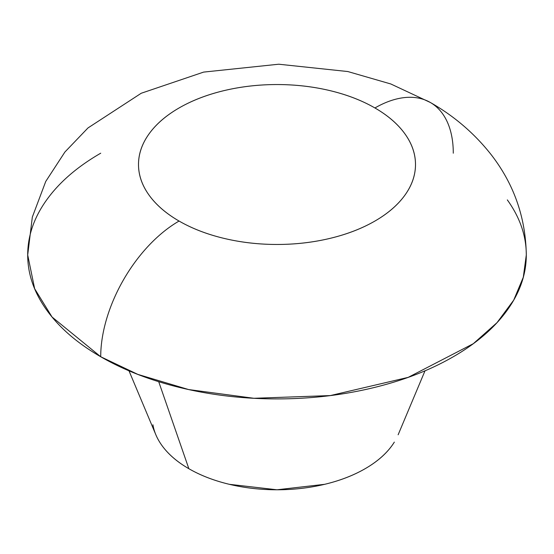 <?xml version="1.0" encoding="UTF-8"?>
<svg xmlns="http://www.w3.org/2000/svg" width="554" height="554" viewBox="0 0 554 554"><rect width="100%" height="100%" fill="white"/><g stroke="black" fill="none" stroke-linecap="round" stroke-linejoin="round"><path stroke-width="0.83" d="M507.326 199.897C519.977 217.528 526.3 235.886 526.3 254.972C525.704 217.667 514.057 184.309 491.363 154.912C474.66 133.625 454.315 116.139 430.333 102.476L390.847 83.986L347.822 71.542L278.731 64.216L203.637 72.096L141.235 93.252L87.989 127.939L64.922 152.004L45.74 181.456L32.326 217.099L27.7 254.972L34.646 288.71L52.041 317.006L100.717 356.748A110.8 63.973 -60 0 1 179.067 221.046A138.5 79.963 180 0 1 179.067 107.968A138.5 79.963 180 0 1 374.933 107.968A110.8 63.973 -60 0 1 430.333 102.476A110.8 63.973 120 0 0 374.933 107.968A138.5 79.963 180 0 1 374.933 221.046A138.5 79.963 180 0 1 179.067 221.046A110.8 63.973 120 0 0 100.717 356.748L137.87 374.407L188.63 389.559L253.905 398.284L330.322 395.577L408.194 377.364L473.296 343.702L497.028 322.65L513.71 300.136L523.295 277.256L526.3 254.972C526.3 274.064 519.977 292.422 507.326 310.053C494.674 327.691 476.655 343.251 453.283 356.748C429.904 370.245 402.945 380.646 372.406 387.952C341.86 395.251 310.06 398.908 277 398.908C243.94 398.908 212.14 395.251 181.594 387.952C151.055 380.646 124.096 370.245 100.717 356.748C77.345 343.251 59.326 327.691 46.675 310.053C34.023 292.422 27.7 274.064 27.7 254.972C27.7 235.886 34.023 217.528 46.675 199.897C59.326 182.259 77.345 166.699 100.717 153.202M152.932 424.766A124.65 71.965 0 0 0 188.859 468.705L158.714 381.692L188.859 468.705A124.65 71.965 0 0 0 394.33 442.113M430.333 102.476A110.8 63.973 -60 0 1 453.283 153.202M179.067 221.046C192.051 228.546 207.03 234.321 223.996 238.379C240.969 242.437 258.635 244.466 277 244.466C295.365 244.466 313.031 242.437 330.004 238.379C346.97 234.321 361.949 228.546 374.933 221.046C387.918 213.553 397.931 204.904 404.96 195.105C411.989 185.313 415.5 175.112 415.5 164.503C415.5 153.901 411.989 143.701 404.96 133.909C397.931 124.11 387.918 115.461 374.933 107.968C361.949 100.468 346.97 94.686 330.004 90.627C313.031 86.576 295.365 84.547 277 84.547C258.635 84.547 240.969 86.576 223.996 90.627C207.03 94.686 192.051 100.468 179.067 107.968C166.082 115.461 156.069 124.11 149.04 133.909C142.011 143.701 138.5 153.901 138.5 164.503C138.5 175.112 142.011 185.313 149.04 195.105C156.069 204.904 166.082 213.553 179.067 221.046M392.163 445.361C385.833 454.176 376.831 461.96 365.141 468.705C353.452 475.457 339.976 480.65 324.699 484.307L277 489.784L229.301 484.307C214.024 480.65 200.548 475.457 188.859 468.705C177.169 461.96 168.167 454.176 161.837 445.361M398.139 434.779L425.001 370.827M155.861 434.779L128.999 370.827"/></g></svg>
